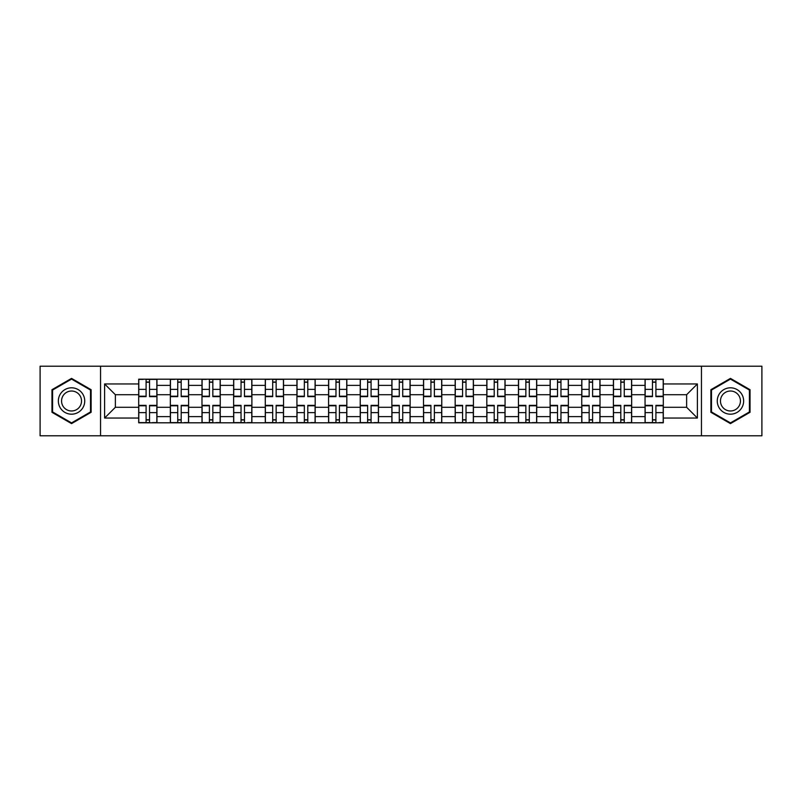 <?xml version="1.0" encoding="UTF-8"?>
<svg xmlns="http://www.w3.org/2000/svg" width="802" height="802" viewBox="0 0 802 802"><rect width="100%" height="100%" fill="white"/><g stroke="black" fill="none" stroke-linecap="round" stroke-linejoin="round"><path stroke-width="1.2" d="M701.449 435.787L761.9 435.787L761.9 366.213L40.1 366.213L40.1 435.787L701.449 435.787L701.449 366.213M170.345 422.804L170.345 385.381L156.951 385.381L156.951 422.804M156.951 385.381L156.951 379.196M170.345 385.381L170.345 379.196M188.6 379.196L188.6 422.804M201.984 422.804L201.984 379.196M220.249 379.196L220.249 422.804M233.633 422.804L233.633 379.196M251.888 379.196L251.888 422.804M265.282 422.804L265.282 379.196M283.537 379.196L283.537 422.804M296.93 422.804L296.93 379.196M315.186 379.196L315.186 422.804M328.579 422.804L328.579 379.196M346.835 379.196L346.835 422.804M360.228 422.804L360.228 379.196M378.484 379.196L378.484 422.804M391.867 422.804L391.867 379.196M410.133 379.196L410.133 422.804M423.516 422.804L423.516 379.196M441.772 379.196L441.772 422.804M455.165 422.804L455.165 379.196M473.421 379.196L473.421 422.804M486.814 422.804L486.814 379.196M505.07 379.196L505.07 422.804M518.463 422.804L518.463 379.196M536.718 379.196L536.718 422.804M550.112 422.804L550.112 379.196M568.367 379.196L568.367 422.804M581.751 422.804L581.751 379.196M600.016 379.196L600.016 422.804M613.4 422.804L613.4 379.196M631.655 379.196L631.655 422.804M645.049 422.804L645.049 379.196M645.049 407.286L631.655 407.286M613.4 407.286L600.016 407.286M581.751 407.286L568.367 407.286M550.112 407.286L536.718 407.286M518.463 407.286L505.07 407.286M486.814 407.286L473.421 407.286M455.165 407.286L441.772 407.286M423.516 407.286L410.133 407.286M391.867 407.286L378.484 407.286M360.228 407.286L346.835 407.286M328.579 407.286L315.186 407.286M296.93 407.286L283.537 407.286M265.282 407.286L251.888 407.286M233.633 407.286L220.249 407.286M201.984 407.286L188.6 407.286M170.345 407.286L156.951 407.286M645.049 394.714L631.655 394.714M613.4 394.714L600.016 394.714M581.751 394.714L568.367 394.714M550.112 394.714L536.718 394.714M518.463 394.714L505.07 394.714M486.814 394.714L473.421 394.714M455.165 394.714L441.772 394.714M423.516 394.714L410.133 394.714M391.867 394.714L378.484 394.714M360.228 394.714L346.835 394.714M328.579 394.714L315.186 394.714M296.93 394.714L283.537 394.714M265.282 394.714L251.888 394.714M233.633 394.714L220.249 394.714M201.984 394.714L188.6 394.714M170.345 394.714L156.951 394.714M115.368 407.286L138.696 407.286L138.696 394.714L115.368 394.714L115.368 407.286L104.611 418.042L104.611 383.957L138.696 383.957L138.696 394.714M663.304 394.714L663.304 407.286L686.632 407.286L686.632 394.714L663.304 394.714L663.304 379.196L138.696 379.196L138.696 383.957M663.304 383.957L697.389 383.957L697.389 418.042L663.304 418.042L663.304 407.286M138.696 407.286L138.696 422.804L663.304 422.804L663.304 418.042M138.696 418.042L104.611 418.042M100.551 435.787L100.551 366.213M91.117 389.702L71.548 378.394L51.97 389.702L51.97 412.298L71.548 423.606L91.117 412.298L91.117 389.702M750.03 389.702L730.452 378.394L710.883 389.702L710.883 412.298L730.452 423.606L750.03 412.298L750.03 389.702M149.543 419.767L146.094 419.767M146.094 382.233L149.543 382.233M181.192 419.767L177.743 419.767M177.743 382.233L181.192 382.233M212.841 419.767L209.392 419.767M209.392 382.233L212.841 382.233M244.49 419.767L241.041 419.767M241.041 382.233L244.49 382.233M276.139 419.767L272.69 419.767M272.69 382.233L276.139 382.233M307.788 419.767L304.339 419.767M304.339 382.233L307.788 382.233M339.426 419.767L335.978 419.767M335.978 382.233L339.426 382.233M371.075 419.767L367.627 419.767M367.627 382.233L371.075 382.233M402.724 419.767L399.276 419.767M399.276 382.233L402.724 382.233M434.373 419.767L430.925 419.767M430.925 382.233L434.373 382.233M466.022 419.767L462.574 419.767M462.574 382.233L466.022 382.233M497.661 419.767L494.212 419.767M494.212 382.233L497.661 382.233M529.31 419.767L525.861 419.767M525.861 382.233L529.31 382.233M560.959 419.767L557.51 419.767M557.51 382.233L560.959 382.233M592.608 419.767L589.159 419.767M589.159 382.233L592.608 382.233M624.257 419.767L620.808 419.767M620.808 382.233L624.257 382.233M655.906 419.767L652.457 419.767M652.457 382.233L655.906 382.233M104.611 383.957L115.368 394.714M686.632 407.286L697.389 418.042M686.632 394.714L697.389 383.957M149.543 396.639L149.543 379.396L156.851 379.396L156.851 396.639L149.543 396.639M146.094 382.033L149.543 382.033M143.057 379.396L138.796 379.396L138.796 396.639L146.094 396.639L146.094 379.396L149.543 379.396M146.094 405.361L146.094 422.604L138.796 422.604L138.796 405.361L146.094 405.361M149.543 419.967L146.094 419.967M152.591 422.604L156.851 422.604L156.851 405.361L149.543 405.361L149.543 422.604L146.094 422.604M181.192 396.639L181.192 379.396L188.5 379.396L188.5 396.639L181.192 396.639M177.743 382.033L181.192 382.033M174.706 379.396L170.445 379.396L170.445 396.639L177.743 396.639L177.743 379.396L181.192 379.396M212.841 396.639L212.841 379.396L220.149 379.396L220.149 396.639L212.841 396.639M209.392 382.033L212.841 382.033M206.345 379.396L202.094 379.396L202.094 396.639L209.392 396.639L209.392 379.396L212.841 379.396M60.12 407.596A13.183 13.183 0 0 0 78.135 412.418A13.183 13.183 0 0 0 82.967 394.404A13.183 13.183 0 0 0 64.952 389.582A13.183 13.183 0 0 0 60.12 407.596M62.897 405.992A9.985 9.985 0 0 0 76.541 409.642A9.985 9.985 0 0 0 80.19 396.008A9.985 9.985 0 0 0 66.556 392.358A9.985 9.985 0 0 0 62.897 405.992M71.548 379.095L90.516 390.053L90.516 411.947L71.548 422.905L52.581 411.947L52.581 390.053L71.548 379.095M719.033 407.596A13.183 13.183 0 0 0 737.048 412.418A13.183 13.183 0 0 0 741.88 394.404A13.183 13.183 0 0 0 723.865 389.582A13.183 13.183 0 0 0 719.033 407.596M721.81 405.992A9.985 9.985 0 0 0 735.444 409.642A9.985 9.985 0 0 0 739.103 396.008A9.985 9.985 0 0 0 725.459 392.358A9.985 9.985 0 0 0 721.81 405.992M730.452 379.095L749.419 390.053L749.419 411.947L730.452 422.905L711.484 411.947L711.484 390.053L730.452 379.095M177.743 405.361L177.743 422.604L170.445 422.604L170.445 405.361L177.743 405.361M181.192 419.967L177.743 419.967M184.239 422.604L188.5 422.604L188.5 405.361L181.192 405.361L181.192 422.604L177.743 422.604M209.392 405.361L209.392 422.604L202.094 422.604L202.094 405.361L209.392 405.361M212.841 419.967L209.392 419.967M215.888 422.604L220.149 422.604L220.149 405.361L212.841 405.361L212.841 422.604L209.392 422.604M244.49 396.639L244.49 379.396L251.788 379.396L251.788 396.639L244.49 396.639M241.041 382.033L244.49 382.033M237.993 379.396L233.733 379.396L233.733 396.639L241.041 396.639L241.041 379.396L244.49 379.396M276.139 396.639L276.139 379.396L283.437 379.396L283.437 396.639L276.139 396.639M272.69 382.033L276.139 382.033M269.642 379.396L265.382 379.396L265.382 396.639L272.69 396.639L272.69 379.396L276.139 379.396M307.788 396.639L307.788 379.396L315.086 379.396L315.086 396.639L307.788 396.639M304.339 382.033L307.788 382.033M301.291 379.396L297.031 379.396L297.031 396.639L304.339 396.639L304.339 379.396L307.788 379.396M241.041 405.361L241.041 422.604L233.733 422.604L233.733 405.361L241.041 405.361M244.49 419.967L241.041 419.967M247.527 422.604L251.788 422.604L251.788 405.361L244.49 405.361L244.49 422.604L241.041 422.604M272.69 405.361L272.69 422.604L265.382 422.604L265.382 405.361L272.69 405.361M276.139 419.967L272.69 419.967M279.176 422.604L283.437 422.604L283.437 405.361L276.139 405.361L276.139 422.604L272.69 422.604M304.339 405.361L304.339 422.604L297.031 422.604L297.031 405.361L304.339 405.361M307.788 419.967L304.339 419.967M310.825 422.604L315.086 422.604L315.086 405.361L307.788 405.361L307.788 422.604L304.339 422.604M339.426 396.639L339.426 379.396L346.735 379.396L346.735 396.639L339.426 396.639M335.978 382.033L339.426 382.033M332.94 379.396L328.68 379.396L328.68 396.639L335.978 396.639L335.978 379.396L339.426 379.396M335.978 405.361L335.978 422.604L328.68 422.604L328.68 405.361L335.978 405.361M339.426 419.967L335.978 419.967M342.474 422.604L346.735 422.604L346.735 405.361L339.426 405.361L339.426 422.604L335.978 422.604M371.075 396.639L371.075 379.396L378.384 379.396L378.384 396.639L371.075 396.639M367.627 382.033L371.075 382.033M364.589 379.396L360.329 379.396L360.329 396.639L367.627 396.639L367.627 379.396L371.075 379.396M367.627 405.361L367.627 422.604L360.329 422.604L360.329 405.361L367.627 405.361M371.075 419.967L367.627 419.967M374.123 422.604L378.384 422.604L378.384 405.361L371.075 405.361L371.075 422.604L367.627 422.604M402.724 396.639L402.724 379.396L410.033 379.396L410.033 396.639L402.724 396.639M399.276 382.033L402.724 382.033M396.228 379.396L391.967 379.396L391.967 396.639L399.276 396.639L399.276 379.396L402.724 379.396M399.276 405.361L399.276 422.604L391.967 422.604L391.967 405.361L399.276 405.361M402.724 419.967L399.276 419.967M405.772 422.604L410.033 422.604L410.033 405.361L402.724 405.361L402.724 422.604L399.276 422.604M434.373 396.639L434.373 379.396L441.671 379.396L441.671 396.639L434.373 396.639M430.925 382.033L434.373 382.033M427.877 379.396L423.616 379.396L423.616 396.639L430.925 396.639L430.925 379.396L434.373 379.396M430.925 405.361L430.925 422.604L423.616 422.604L423.616 405.361L430.925 405.361M434.373 419.967L430.925 419.967M437.411 422.604L441.671 422.604L441.671 405.361L434.373 405.361L434.373 422.604L430.925 422.604M466.022 396.639L466.022 379.396L473.32 379.396L473.32 396.639L466.022 396.639M462.574 382.033L466.022 382.033M459.526 379.396L455.265 379.396L455.265 396.639L462.574 396.639L462.574 379.396L466.022 379.396M462.574 405.361L462.574 422.604L455.265 422.604L455.265 405.361L462.574 405.361M466.022 419.967L462.574 419.967M469.06 422.604L473.32 422.604L473.32 405.361L466.022 405.361L466.022 422.604L462.574 422.604M497.661 396.639L497.661 379.396L504.969 379.396L504.969 396.639L497.661 396.639M494.212 382.033L497.661 382.033M491.175 379.396L486.914 379.396L486.914 396.639L494.212 396.639L494.212 379.396L497.661 379.396M494.212 405.361L494.212 422.604L486.914 422.604L486.914 405.361L494.212 405.361M497.661 419.967L494.212 419.967M500.709 422.604L504.969 422.604L504.969 405.361L497.661 405.361L497.661 422.604L494.212 422.604M529.31 396.639L529.31 379.396L536.618 379.396L536.618 396.639L529.31 396.639M525.861 382.033L529.31 382.033M522.824 379.396L518.563 379.396L518.563 396.639L525.861 396.639L525.861 379.396L529.31 379.396M525.861 405.361L525.861 422.604L518.563 422.604L518.563 405.361L525.861 405.361M529.31 419.967L525.861 419.967M532.358 422.604L536.618 422.604L536.618 405.361L529.31 405.361L529.31 422.604L525.861 422.604M560.959 396.639L560.959 379.396L568.267 379.396L568.267 396.639L560.959 396.639M557.51 382.033L560.959 382.033M554.473 379.396L550.212 379.396L550.212 396.639L557.51 396.639L557.51 379.396L560.959 379.396M557.51 405.361L557.51 422.604L550.212 422.604L550.212 405.361L557.51 405.361M560.959 419.967L557.51 419.967M564.006 422.604L568.267 422.604L568.267 405.361L560.959 405.361L560.959 422.604L557.51 422.604M592.608 396.639L592.608 379.396L599.906 379.396L599.906 396.639L592.608 396.639M589.159 382.033L592.608 382.033M586.112 379.396L581.851 379.396L581.851 396.639L589.159 396.639L589.159 379.396L592.608 379.396M589.159 405.361L589.159 422.604L581.851 422.604L581.851 405.361L589.159 405.361M592.608 419.967L589.159 419.967M595.655 422.604L599.906 422.604L599.906 405.361L592.608 405.361L592.608 422.604L589.159 422.604M624.257 396.639L624.257 379.396L631.555 379.396L631.555 396.639L624.257 396.639M620.808 382.033L624.257 382.033M617.761 379.396L613.5 379.396L613.5 396.639L620.808 396.639L620.808 379.396L624.257 379.396M620.808 405.361L620.808 422.604L613.5 422.604L613.5 405.361L620.808 405.361M624.257 419.967L620.808 419.967M627.294 422.604L631.555 422.604L631.555 405.361L624.257 405.361L624.257 422.604L620.808 422.604M655.906 396.639L655.906 379.396L663.204 379.396L663.204 396.639L655.906 396.639M652.457 382.033L655.906 382.033M649.409 379.396L645.149 379.396L645.149 396.639L652.457 396.639L652.457 379.396L655.906 379.396M652.457 405.361L652.457 422.604L645.149 422.604L645.149 405.361L652.457 405.361M655.906 419.967L652.457 419.967M658.943 422.604L663.204 422.604L663.204 405.361L655.906 405.361L655.906 422.604L652.457 422.604M613.4 385.381L600.016 385.381M581.751 385.381L568.367 385.381M550.112 385.381L536.718 385.381M518.463 385.381L505.07 385.381M486.814 385.381L473.421 385.381M455.165 385.381L441.772 385.381M423.516 385.381L410.133 385.381M391.867 385.381L378.484 385.381M360.228 385.381L346.835 385.381M328.579 385.381L315.186 385.381M296.93 385.381L283.537 385.381M265.282 385.381L251.888 385.381M233.633 385.381L220.249 385.381M201.984 385.381L188.6 385.381M645.049 385.381L631.655 385.381M613.4 416.619L600.016 416.619M581.751 416.619L568.367 416.619M550.112 416.619L536.718 416.619M518.463 416.619L505.07 416.619M486.814 416.619L473.421 416.619M455.165 416.619L441.772 416.619M423.516 416.619L410.133 416.619M391.867 416.619L378.484 416.619M360.228 416.619L346.835 416.619M328.579 416.619L315.186 416.619M296.93 416.619L283.537 416.619M265.282 416.619L251.888 416.619M233.633 416.619L220.249 416.619M201.984 416.619L188.6 416.619M170.345 416.619L156.951 416.619M645.049 416.619L631.655 416.619M149.543 396.208L156.851 396.208M149.543 389.361L156.851 389.361M138.796 396.208L146.094 396.208M138.796 389.361L146.094 389.361M146.094 405.792L138.796 405.792M146.094 412.639L138.796 412.639M156.851 405.792L149.543 405.792M156.851 412.639L149.543 412.639M181.192 396.208L188.5 396.208M181.192 389.361L188.5 389.361M170.445 396.208L177.743 396.208M170.445 389.361L177.743 389.361M212.841 396.208L220.149 396.208M212.841 389.361L220.149 389.361M202.094 396.208L209.392 396.208M202.094 389.361L209.392 389.361M177.743 405.792L170.445 405.792M177.743 412.639L170.445 412.639M188.5 405.792L181.192 405.792M188.5 412.639L181.192 412.639M209.392 405.792L202.094 405.792M209.392 412.639L202.094 412.639M220.149 405.792L212.841 405.792M220.149 412.639L212.841 412.639M244.49 396.208L251.788 396.208M244.49 389.361L251.788 389.361M233.733 396.208L241.041 396.208M233.733 389.361L241.041 389.361M276.139 396.208L283.437 396.208M276.139 389.361L283.437 389.361M265.382 396.208L272.69 396.208M265.382 389.361L272.69 389.361M307.788 396.208L315.086 396.208M307.788 389.361L315.086 389.361M297.031 396.208L304.339 396.208M297.031 389.361L304.339 389.361M241.041 405.792L233.733 405.792M241.041 412.639L233.733 412.639M251.788 405.792L244.49 405.792M251.788 412.639L244.49 412.639M272.69 405.792L265.382 405.792M272.69 412.639L265.382 412.639M283.437 405.792L276.139 405.792M283.437 412.639L276.139 412.639M304.339 405.792L297.031 405.792M304.339 412.639L297.031 412.639M315.086 405.792L307.788 405.792M315.086 412.639L307.788 412.639M339.426 396.208L346.735 396.208M339.426 389.361L346.735 389.361M328.68 396.208L335.978 396.208M328.68 389.361L335.978 389.361M335.978 405.792L328.68 405.792M335.978 412.639L328.68 412.639M346.735 405.792L339.426 405.792M346.735 412.639L339.426 412.639M371.075 396.208L378.384 396.208M371.075 389.361L378.384 389.361M360.329 396.208L367.627 396.208M360.329 389.361L367.627 389.361M367.627 405.792L360.329 405.792M367.627 412.639L360.329 412.639M378.384 405.792L371.075 405.792M378.384 412.639L371.075 412.639M402.724 396.208L410.033 396.208M402.724 389.361L410.033 389.361M391.967 396.208L399.276 396.208M391.967 389.361L399.276 389.361M399.276 405.792L391.967 405.792M399.276 412.639L391.967 412.639M410.033 405.792L402.724 405.792M410.033 412.639L402.724 412.639M434.373 396.208L441.671 396.208M434.373 389.361L441.671 389.361M423.616 396.208L430.925 396.208M423.616 389.361L430.925 389.361M430.925 405.792L423.616 405.792M430.925 412.639L423.616 412.639M441.671 405.792L434.373 405.792M441.671 412.639L434.373 412.639M466.022 396.208L473.32 396.208M466.022 389.361L473.32 389.361M455.265 396.208L462.574 396.208M455.265 389.361L462.574 389.361M462.574 405.792L455.265 405.792M462.574 412.639L455.265 412.639M473.32 405.792L466.022 405.792M473.32 412.639L466.022 412.639M497.661 396.208L504.969 396.208M497.661 389.361L504.969 389.361M486.914 396.208L494.212 396.208M486.914 389.361L494.212 389.361M494.212 405.792L486.914 405.792M494.212 412.639L486.914 412.639M504.969 405.792L497.661 405.792M504.969 412.639L497.661 412.639M529.31 396.208L536.618 396.208M529.31 389.361L536.618 389.361M518.563 396.208L525.861 396.208M518.563 389.361L525.861 389.361M525.861 405.792L518.563 405.792M525.861 412.639L518.563 412.639M536.618 405.792L529.31 405.792M536.618 412.639L529.31 412.639M560.959 396.208L568.267 396.208M560.959 389.361L568.267 389.361M550.212 396.208L557.51 396.208M550.212 389.361L557.51 389.361M557.51 405.792L550.212 405.792M557.51 412.639L550.212 412.639M568.267 405.792L560.959 405.792M568.267 412.639L560.959 412.639M592.608 396.208L599.906 396.208M592.608 389.361L599.906 389.361M581.851 396.208L589.159 396.208M581.851 389.361L589.159 389.361M589.159 405.792L581.851 405.792M589.159 412.639L581.851 412.639M599.906 405.792L592.608 405.792M599.906 412.639L592.608 412.639M624.257 396.208L631.555 396.208M624.257 389.361L631.555 389.361M613.5 396.208L620.808 396.208M613.5 389.361L620.808 389.361M620.808 405.792L613.5 405.792M620.808 412.639L613.5 412.639M631.555 405.792L624.257 405.792M631.555 412.639L624.257 412.639M655.906 396.208L663.204 396.208M655.906 389.361L663.204 389.361M645.149 396.208L652.457 396.208M645.149 389.361L652.457 389.361M652.457 405.792L645.149 405.792M652.457 412.639L645.149 412.639M663.204 405.792L655.906 405.792M663.204 412.639L655.906 412.639"/></g></svg>

